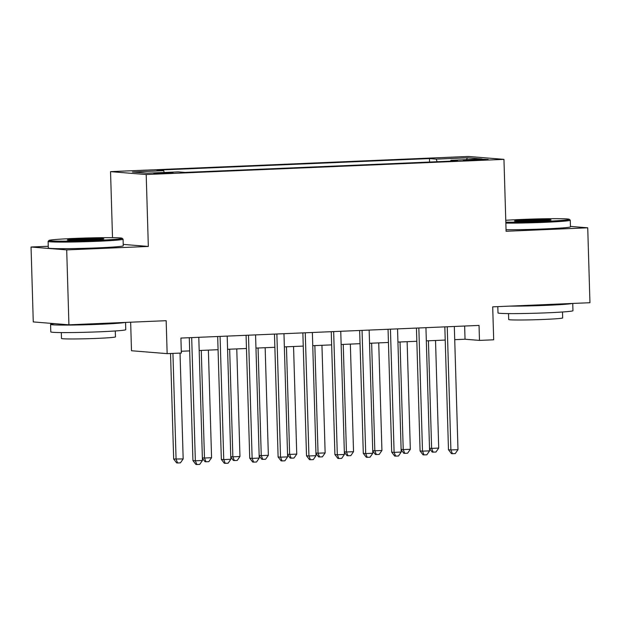<?xml version="1.0" encoding="UTF-8"?>
<svg xmlns="http://www.w3.org/2000/svg" width="621" height="621" viewBox="0 0 621 621"><rect width="100%" height="100%" fill="white"/><g stroke="black" fill="none" stroke-linecap="round" stroke-linejoin="round"><path stroke-width="0.93" d="M166.506 173.375L173.018 172.84L169.005 172.661L153.829 173.406L166.506 173.375M130.651 322.198L131.497 350.749L167.15 353.644L181.348 353.046L180.905 338.065L479.039 325.42L479.482 340.401L493.679 339.803L492.701 306.844L589.95 302.714L587.73 227.806L570.458 226.409M48.259 246.281L31.05 247.011L33.27 321.919L68.923 324.814L66.703 249.906L148.334 246.444L146.199 174.532L110.546 171.637L112.51 237.672M146.199 174.532L503.957 159.364L468.312 156.461L110.546 171.637M31.05 247.011L66.703 249.906M475.888 159.504L463.336 160.288L481.865 159.985L488.168 159.473L484.287 159.302L475.888 159.504L475.911 160.241M437.114 161.732L436.221 159.123L429.476 158.572L156.896 170.138L163.641 170.682L132.405 172.009L147.053 173.197L178.289 171.87L185.035 172.421L457.615 160.862L450.869 160.311L450.613 161.157M436.221 159.123L467.458 157.796L482.098 158.992L450.869 160.311M167.15 353.644L166.172 320.692L68.923 324.814M503.957 159.364L506.092 231.268L587.73 227.806M454.727 339.664L465.028 339.229L479.482 340.401M181.293 351.261L189.684 350.904M199.178 350.5L218.072 349.701M227.573 349.297L246.467 348.497M255.968 348.094L274.862 347.294M284.364 346.891L303.258 346.091M312.751 345.687L331.653 344.888M341.146 344.484L360.04 343.677M369.542 343.281L388.435 342.474M397.937 342.07L416.831 341.271M426.332 340.867L445.226 340.067M464.64 326.033L465.028 339.229M429.577 162.05L429.476 158.572M163.641 170.682L164.255 172.467M466.418 159.651L467.458 157.796M148.334 246.444L123.23 244.402M444.83 326.871L448.478 449.759L450.893 449.953L447.236 326.77M457.988 449.651L455.255 453.578L452.414 453.703L450.893 449.953L457.988 449.651L454.331 326.467M452.414 453.703L451.451 453.617L448.478 449.759M428.428 340.782L431.618 448.385L438.721 448.083L435.523 340.479M429.515 448.215L431.618 448.385L433.14 452.135L432.177 452.057L429.53 448.603M438.721 448.083L435.981 452.01L433.14 452.135M505.828 222.163A36.6 1.374 -1.7 0 0 544.524 221.394A36.6 1.374 -1.7 0 0 569.317 219.298A36.6 1.374 -1.7 0 0 521.011 219.477A36.6 1.374 -1.7 0 0 505.766 220.308M569.317 219.298L570.249 220.168A37.493 1.413 178.3 0 1 570.272 220.222A37.493 1.413 178.3 0 1 544.834 222.31A37.493 1.413 178.3 0 1 505.851 223.118M538.648 220.913A18.296 0.691 178.3 0 1 514.491 221.006A18.296 0.691 178.3 0 1 526.887 219.958A18.296 0.691 178.3 0 1 551.044 219.919A18.296 0.691 178.3 0 1 538.648 220.913M546.014 220.517A17.396 0.652 -1.7 0 0 527.206 220.882A17.396 0.652 -1.7 0 0 519.544 221.301M572.741 303.444L572.958 310.71A37.493 1.413 178.3 0 1 547.52 312.798A37.493 1.413 178.3 0 1 498.003 312.937L497.809 306.627M572.228 303.467A37.493 1.413 178.3 0 1 547.303 305.307A37.493 1.413 178.3 0 1 509.678 306.122M562.494 311.998L562.673 317.913A26.998 1.017 178.3 0 1 544.353 319.419A26.998 1.017 178.3 0 1 508.7 319.512L508.521 313.605M570.272 220.222L570.466 226.812A37.493 1.413 178.3 0 1 545.036 228.908A37.493 1.413 178.3 0 1 506.045 229.708M550.493 304.391A20.4 0.768 178.3 0 1 541.807 304.864A20.4 0.768 178.3 0 1 531.413 305.198M97.318 240.358A36.6 1.374 -1.7 0 0 122.12 238.262A36.6 1.374 -1.7 0 0 73.814 238.448A36.6 1.374 -1.7 0 0 49.012 240.436A36.6 1.374 -1.7 0 0 97.318 240.358M122.12 238.262L123.043 239.132A37.493 1.413 178.3 0 1 123.074 239.186A37.493 1.413 178.3 0 1 97.637 241.282A37.493 1.413 178.3 0 1 48.112 241.414A37.493 1.413 178.3 0 1 48.135 241.359L49.012 240.436M91.442 239.877A18.296 0.691 178.3 0 1 67.285 239.97A18.296 0.691 178.3 0 1 79.69 238.922A18.296 0.691 178.3 0 1 103.847 238.883A18.296 0.691 178.3 0 1 91.442 239.877M98.817 239.481A17.396 0.652 -1.7 0 0 80 239.846A17.396 0.652 -1.7 0 0 72.347 240.265M125.543 322.408L125.76 329.673A37.493 1.413 178.3 0 1 100.323 331.769A37.493 1.413 178.3 0 1 50.798 331.901L50.573 324.41A37.493 1.413 178.3 0 1 54.625 323.65M125.023 322.431A37.493 1.413 178.3 0 1 100.097 324.278A37.493 1.413 178.3 0 1 50.573 324.41M115.289 330.962L115.467 336.877A26.998 1.017 178.3 0 1 97.155 338.383A26.998 1.017 178.3 0 1 61.495 338.476L61.324 332.569M123.074 239.186L123.269 245.776A37.493 1.413 178.3 0 1 97.831 247.872A37.493 1.413 178.3 0 1 48.306 248.004L48.112 241.414M103.296 323.355A20.4 0.768 178.3 0 1 94.609 323.828A20.4 0.768 178.3 0 1 84.208 324.162M416.443 328.074L420.083 450.962L422.497 451.157L418.841 327.973M429.592 450.854L426.86 454.782L424.019 454.906L422.497 451.157L429.592 450.854L425.936 327.671M424.019 454.906L423.056 454.828L420.083 450.962M388.047 329.277L391.696 452.166L394.102 452.36L390.446 329.177M401.197 452.057L398.465 455.985L395.624 456.109L394.102 452.36L401.197 452.057L397.541 328.874M395.624 456.109L394.661 456.031L391.696 452.166M359.652 330.481L363.301 453.369L365.707 453.563L362.051 330.38M372.81 453.268L370.069 457.188L367.228 457.312L365.707 453.563L372.81 453.268L369.153 330.077M367.228 457.312L366.266 457.235L363.301 453.369M331.257 331.692L334.905 454.572L337.312 454.766L333.656 331.583M344.414 454.471L341.674 458.399L338.833 458.515L337.312 454.766L344.414 454.471L340.758 331.288M338.833 458.515L337.871 458.438L334.905 454.572M400.033 341.985L403.223 449.588L410.326 449.293L407.128 341.682M401.119 449.418L403.223 449.588L404.745 453.338L403.782 453.26L401.135 449.806M410.326 449.293L407.586 453.214L404.745 453.338M371.637 343.188L374.828 450.792L381.931 450.497L378.732 342.885M372.732 450.621L374.828 450.792L376.357 454.541L375.387 454.463L372.74 451.009M381.931 450.497L379.19 454.425L376.357 454.541M343.242 344.391L346.44 452.003L353.535 451.7L350.345 344.088M344.337 451.832L346.44 452.003L347.962 455.744L346.999 455.667L344.345 452.22M353.535 451.7L350.803 455.628L347.962 455.744M314.847 345.594L318.045 453.206L325.14 452.903L321.95 345.299M315.942 453.035L318.045 453.206L319.567 456.947L318.604 456.87L315.949 453.423M325.14 452.903L322.408 456.831L319.567 456.947M302.862 332.895L306.51 455.775L308.924 455.977L305.268 332.794M316.019 455.674L313.279 459.602L310.446 459.719L308.924 455.977L316.019 455.674L312.363 332.491M310.446 459.719L309.483 459.641L306.51 455.775M286.46 346.797L289.65 454.409L296.745 454.106L293.554 346.502M287.546 454.238L289.65 454.409L291.171 458.151L290.209 458.073L287.562 454.626M296.745 454.106L294.012 458.034L291.171 458.151M274.474 334.098L278.115 456.978L280.529 457.18L276.873 333.997M287.624 456.877L284.892 460.805L282.05 460.922L280.529 457.18L287.624 456.877L283.968 333.694M282.05 460.922L281.088 460.844L278.115 456.978M258.064 348.008L261.255 455.612L268.357 455.309L265.159 347.706M259.151 455.441L261.255 455.612L262.776 459.361L261.814 459.276L259.167 455.83M268.357 455.309L265.617 459.237L262.776 459.361M246.079 335.301L249.727 458.189L252.134 458.383L248.478 335.2M259.229 458.081L256.496 462.008L253.655 462.125L252.134 458.383L259.229 458.081L255.573 334.898M253.655 462.125L252.693 462.047L249.727 458.189M229.669 349.212L232.859 456.815L239.962 456.513L236.764 348.909M230.756 456.645L232.859 456.815L234.381 460.565L233.418 460.487L230.771 457.033M239.962 456.513L237.222 460.44L234.381 460.565M217.684 336.504L221.332 459.393L223.739 459.587L220.082 336.403M230.841 459.284L228.101 463.212L225.26 463.336L223.739 459.587L230.841 459.284L227.185 336.101M225.26 463.336L224.297 463.25L221.332 459.393M201.274 350.415L204.472 458.019L211.567 457.716L208.377 350.112M202.368 457.848L204.472 458.019L205.993 461.768L205.031 461.69L202.376 458.236M211.567 457.716L208.827 461.644L205.993 461.768M189.289 337.708L192.937 460.596L195.343 460.79L191.687 337.607M202.446 460.487L199.706 464.415L196.865 464.539L195.343 460.79L202.446 460.487L198.79 337.304M196.865 464.539L195.902 464.461L192.937 460.596M170.534 353.504L173.663 459.028L183.172 458.927L180.036 353.101M172.933 353.403L176.077 459.222L177.598 462.971L176.636 462.893L173.663 459.028M183.172 458.927L180.439 462.847L177.598 462.971M469.662 160.428L469.647 159.768"/></g></svg>
